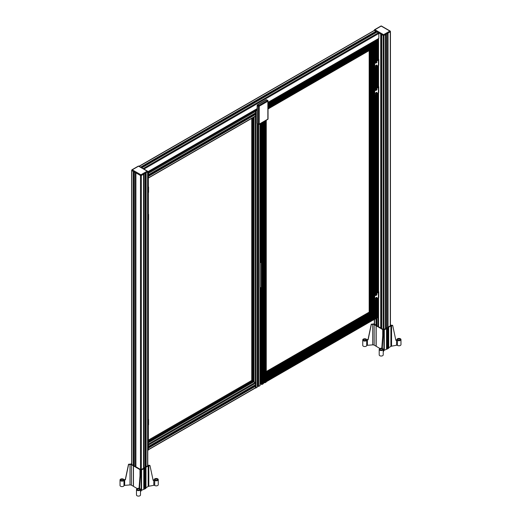 <?xml version="1.0" encoding="UTF-8"?>
<svg xmlns="http://www.w3.org/2000/svg" width="521" height="521" viewBox="0 0 521 521"><rect width="100%" height="100%" fill="white"/><g stroke="black" fill="none" stroke-linecap="round" stroke-linejoin="round"><path stroke-width="0.78" d="M257.335 122.956A0.586 0.339 0 0 0 257.335 123.431L257.335 123.503A0.586 0.339 120 0 0 257.452 123.77L258.52 124.382A0.586 0.339 -60 0 1 258.396 124.115L257.335 123.503A0.586 0.339 180 0 1 257.166 123.23M258.813 124.356A0.586 0.339 -60 0 1 258.52 124.382A0.586 0.586 0 0 0 259.106 124.382A0.586 0.339 60 0 1 258.813 124.356M266.804 100.13A0.586 0.339 120 0 0 266.68 99.863A0.586 0.586 0 0 0 266.094 99.863L257.452 104.851A0.586 0.586 0 0 0 257.159 105.359A0.586 0.339 0 0 1 257.335 105.118A0.586 0.339 60 0 1 257.745 104.877A0.586 0.339 120 0 0 257.335 105.594L258.396 106.212A0.586 0.339 0 0 0 259.23 106.212L259.23 124.115A0.586 0.339 60 0 1 259.106 124.382L267.748 119.394A0.586 0.339 -120 0 0 267.866 119.127L259.23 124.115A0.586 0.339 180 0 1 258.396 124.115L258.396 106.212A0.586 0.339 -60 0 1 258.813 105.496A0.586 0.339 60 0 1 259.23 106.212L267.866 101.224A0.586 0.339 -120 0 0 267.455 100.507A0.586 0.339 -60 0 1 267.866 100.742A0.586 0.339 0 0 1 268.041 100.983A0.586 0.586 0 0 0 267.748 100.475L266.68 99.863A0.586 0.339 120 0 0 266.387 99.889A0.586 0.339 -120 0 0 265.977 100.13M267.455 119.368A0.586 0.339 -120 0 0 267.748 119.394A0.586 0.586 0 0 0 268.041 118.892A0.586 0.339 180 0 1 267.866 119.127L267.866 101.224A0.586 0.339 0 0 0 268.041 100.983L268.041 118.892A0.586 0.339 180 0 0 267.866 118.651M257.159 123.197A0.586 0.339 0 0 0 257.335 123.431L257.335 105.665A0.586 0.339 180 0 1 257.166 105.392A0.586 0.339 180 0 0 257.159 105.424L257.159 105.359A0.586 0.339 0 0 0 257.335 105.594L257.335 105.665A0.586 0.339 180 0 1 257.159 105.424L257.159 123.262A0.586 0.586 0 0 0 257.452 123.77M262.395 101.999L265.189 100.384M145.294 484.074L145.633 484.081L145.072 485.044L145.294 468.197L141.588 469.786A1.674 0.964 0 0 0 141.178 470.17L140.781 470.873L139.543 488.086A0.84 0.482 0 0 0 139.504 488.236A0.84 0.482 0 0 0 139.791 488.6A2.006 1.159 180 0 1 140.494 489.48A2.006 1.159 180 0 1 138.488 490.645A2.006 1.159 180 0 1 136.476 489.48A2.006 1.159 180 0 1 138.332 488.327A0.84 0.482 0 0 0 139.068 487.995L140.39 470.626A1.674 0.964 0 0 0 140.475 470.326A1.674 0.964 0 0 0 139.986 469.642L131.429 464.699A1.674 0.964 0 0 0 130.003 464.426L128.596 464.543L125.379 479.848L124.669 479.906A0.84 0.482 0 0 0 123.978 480.271A2.006 1.159 180 0 1 121.784 481.13A2.006 1.159 180 0 1 120.025 479.984A2.006 1.159 180 0 1 121.497 478.864A2.006 1.159 180 0 1 123.757 479.392A0.84 0.482 0 0 0 124.597 479.62L125.307 479.561L128.524 464.257L130.361 464.107A1.674 0.964 0 0 0 131.305 463.833L131.683 463.612M145.294 472.677L145.633 471.779L145.294 468.197M140.494 491.876L141.178 490.671A1.674 0.964 180 0 1 141.588 490.287L145.294 488.698L145.294 484.979M145.411 484.081L145.411 472.677M140.305 470.782L140.781 470.873M153.076 480.088L153.662 479.978A0.84 0.482 0 0 0 154.236 479.554A2.006 1.159 180 0 1 156.32 478.48A2.006 1.159 180 0 1 158.254 479.639A2.006 1.159 180 0 1 156.938 480.727A2.006 1.159 180 0 1 154.717 480.395A0.84 0.482 0 0 0 153.819 480.251L153.141 480.382L149.97 465.533L148.83 465.754A1.674 0.964 0 0 0 148.166 465.989L145.991 467.239L145.411 468.125M149.97 465.533L149.625 465.299A1.674 0.964 0 0 1 147.918 465.064L147.775 464.979M147.775 465.39L148.075 465.631L140.97 469.734L134.294 465.852M134.294 465.579L133.643 465.455L134.294 465.058M134.294 464.895L133.858 464.641M133.858 464.914L133.233 465.331L131.383 464.263L131.683 464.022M157.01 479.196A1.088 0.625 0 0 0 155.825 479.06A1.088 0.625 0 0 0 155.154 479.639A1.088 0.625 0 0 0 156.241 480.271A1.088 0.625 0 0 0 157.329 479.639A1.088 0.625 0 0 0 157.01 479.196M145.945 487.812L148.166 486.49A1.674 0.964 180 0 1 148.83 486.256L153.819 485.312A0.84 0.482 180 0 1 154.717 485.455A2.006 1.159 0 0 0 156.938 485.787A2.006 1.159 0 0 0 158.254 484.699L158.254 479.639M122.8 479.541A1.088 0.625 0 0 0 121.614 479.405A1.088 0.625 0 0 0 120.944 479.984A1.088 0.625 0 0 0 122.031 480.609A1.088 0.625 0 0 0 123.119 479.984A1.088 0.625 0 0 0 122.8 479.541M120.025 479.984L120.025 485.448A2.006 1.159 0 0 0 121.784 486.601A2.006 1.159 0 0 0 123.978 485.735A0.84 0.482 180 0 1 124.669 485.377L130.003 484.927A1.674 0.964 180 0 1 131.429 485.201L133.454 486.301M139.289 487.597L139.765 487.689M139.257 489.037A1.088 0.625 0 0 0 138.072 488.9A1.088 0.625 0 0 0 137.394 489.48A1.088 0.625 0 0 0 138.488 490.111A1.088 0.625 0 0 0 139.576 489.48A1.088 0.625 0 0 0 139.257 489.037M136.476 489.48L136.476 494.95A2.006 1.159 0 0 0 138.488 496.109A2.006 1.159 0 0 0 140.494 494.95L140.494 489.48M133.454 465.872L133.454 486.373L137.251 488.568M145.294 488.626L145.945 488.281L145.945 467.78M133.337 486.301L133.337 465.8M145.411 488.626L145.411 484.979M260.109 262.076L261.321 262.792L261.321 288.08L260.122 287.371M260.122 287.774L261.301 288.12M369.174 50.589L369.174 312.646M369.057 312.711L369.057 312.19L266.264 371.532M264.766 382.238L264.14 382.642L264.779 382.85L266.088 382.121A0.586 0.339 0 0 0 266.264 381.873L266.264 120.253M261.164 383.84L261.627 384.277L262.382 383.84M264.889 382.062L265.931 381.789M261.145 383.606L260.552 383.541M260.552 383.267L260.109 383.397M260.109 383.625L261.353 384.368A0.586 0.339 0 0 0 262.193 384.368L263.457 383.612L262.994 383.267M262.994 383.541L262.402 383.606M263.528 382.03A1.003 0.58 180 0 1 263.691 382.023L263.978 382.023A1.003 0.58 180 0 1 264.14 382.03M264.14 381.724A1.003 0.58 180 0 1 263.978 381.73L263.691 381.73A1.003 0.58 180 0 1 263.528 381.724M372.964 43.94L373.199 44.487M373.114 48.108L373.095 48.114A0.586 0.339 -120 0 0 373.518 47.873L373.498 46.376L373.114 45.952L373.095 46.336A0.586 0.339 0 0 0 373.114 46.349L373.114 46.727M373.095 45.939L373.023 46.297L373.114 45.952M373.114 319.842L373.095 319.848A0.586 0.339 -120 0 0 373.518 319.607L373.498 318.11L373.082 317.667L373.095 318.077A0.586 0.339 0 0 0 373.114 318.084L373.095 318.728A0.586 0.339 0 0 0 373.114 318.741L373.114 318.461M372.964 315.674L373.244 316.221L266.264 377.959L373.257 316.188M372.964 316.358L373.095 316.56A0.586 0.339 0 0 0 373.114 316.566L373.498 316.586L373.518 315.114A0.586 0.339 -120 0 0 373.114 314.391L373.095 314.632A0.586 0.339 -0 0 0 373.114 314.638L371.812 313.668L371.74 314.241M373.498 316.586L266.264 378.441M266.264 376.585L266.264 377.321L373.264 315.55L373.114 314.638M266.264 380.682L266.264 381.424L373.264 319.653L373.114 318.741M373.518 319.607L266.505 381.392A0.586 0.339 60 0 1 266.264 381.691M375.882 317.211A1.003 0.58 180 0 1 375.719 317.217L375.439 317.217A1.003 0.58 180 0 1 375.276 317.211M376.514 317.725L375.882 318.129L376.52 318.331L377.829 317.602A0.586 0.339 0 0 0 378.012 317.361L378.012 298.136M375.276 317.51A1.003 0.58 180 0 1 375.439 317.504L375.719 317.504A1.003 0.58 180 0 1 375.882 317.51M374.736 319.021L374.143 319.093M373.31 319.933A0.586 0.339 0 0 0 373.941 319.848L375.276 318.995L374.736 318.748M376.637 317.55L377.679 317.276M373.479 319.796L374.13 319.327M377.679 59.765L377.738 40.156L376.924 40.508L376.462 40.071L376.462 40.879M373.772 42.501L373.772 41.433A1.003 0.58 0 0 0 374.065 41.836L374.13 42.292L373.368 42.559L372.906 42.123L372.906 42.546M368.94 312.782L368.94 312.255M368.901 312.802L368.901 312.274M374.365 40.996L374.365 41.954M374.423 40.964L374.423 41.96M376.175 39.948A1.003 0.58 0 0 0 376.429 39.843L376.618 39.694M377.022 39.459L377.829 39.915A0.586 0.339 180 0 1 377.829 40.404L377.829 59.674M375.934 40.853L375.934 60.768L375.882 40.925L376.637 40.69L376.514 60.436M374.143 41.888L374.762 41.856L374.736 61.458M374.56 41.647L375.276 41.791L375.205 61.191M373.114 42.904L373.095 42.891A0.586 0.339 -0 0 0 373.114 42.904L373.264 43.816L268.041 104.493L373.303 43.718M373.114 44.832L373.095 44.819A0.586 0.339 0 0 0 373.114 44.832L373.498 44.852L373.518 43.38A0.586 0.339 -120 0 0 373.114 42.657L373.095 42.65A0.586 0.339 -120 0 0 373.095 42.65L372.287 42.194L372.274 42.833M373.303 47.821L268.041 108.596L373.264 47.912L373.114 47.001A0.586 0.339 0 0 0 373.114 47.001L372.873 46.864M372.717 41.947L372.971 41.843A1.003 0.58 0 0 0 373.16 41.693M373.264 41.628L373.264 42.501M372.04 42.338L372.333 42.852M373.095 42.891L372.548 42.748M372.469 46.232A1.003 0.58 60 0 1 372.378 46.095L372.235 45.848A1.003 0.58 60 0 1 372.163 45.705M371.896 45.855A1.003 0.58 60 0 1 371.987 45.991L372.124 46.239A1.003 0.58 60 0 1 372.202 46.382M266.264 377.25L373.264 315.55M266.264 381.352L373.264 319.653M369.767 314.339L370.157 314.541M369.969 313.219L370.633 313.564L370.665 313.212L369.584 312.405L369.552 313.316M369.552 314.183L266.264 374.019M370.398 313.694L370.398 314.391A1.003 0.58 60 0 1 370.314 314.261L370.177 314.013A1.003 0.58 60 0 1 370.099 313.87M371.981 314.104L372.333 314.586M373.095 314.632L372.548 314.482M372.469 317.966A1.003 0.58 60 0 1 372.378 317.83L372.235 317.582A1.003 0.58 60 0 1 372.163 317.439M371.896 317.589A1.003 0.58 60 0 1 371.987 317.725L372.124 317.973A1.003 0.58 60 0 1 372.202 318.123M368.783 312.346L368.783 312.874M383.222 351.812L383.905 350.6A1.674 0.964 180 0 1 384.316 350.223L388.021 348.627L388.021 328.126L384.316 329.715A1.674 0.964 0 0 0 383.905 330.099L383.508 330.802L382.271 348.015A0.84 0.482 0 0 0 382.232 348.165A0.84 0.482 0 0 0 382.518 348.536A2.006 1.159 180 0 1 383.222 349.415A2.006 1.159 180 0 1 381.209 350.574A2.006 1.159 180 0 1 379.203 349.415A2.006 1.159 180 0 1 381.059 348.256A0.84 0.482 0 0 0 381.795 347.924L383.117 330.555A1.674 0.964 0 0 0 383.202 330.255A1.674 0.964 0 0 0 382.714 329.572L374.156 324.629A1.674 0.964 0 0 0 372.73 324.355L371.323 324.479L368.106 339.783L367.396 339.842A0.84 0.482 0 0 0 366.706 340.2A2.006 1.159 180 0 1 364.511 341.066A2.006 1.159 180 0 1 362.746 339.913A2.006 1.159 180 0 1 364.225 338.793A2.006 1.159 180 0 1 366.484 339.321A0.84 0.482 0 0 0 367.325 339.555L368.034 339.497L371.252 324.192L373.088 324.036A1.674 0.964 0 0 0 374.032 323.762L374.352 323.574M379.203 349.415L379.203 354.879A2.006 1.159 0 0 0 381.209 356.038A2.006 1.159 0 0 0 383.222 354.879L383.222 349.415M376.182 325.801L376.182 346.302L379.978 348.497M362.746 339.913L362.746 345.384A2.006 1.159 0 0 0 364.511 346.53A2.006 1.159 0 0 0 366.706 345.664A0.84 0.482 180 0 1 367.396 345.306L372.73 344.863A1.674 0.964 180 0 1 374.156 345.136L376.182 346.237M388.673 347.748L390.893 346.419A1.674 0.964 180 0 1 391.558 346.185L396.546 345.241A0.84 0.482 180 0 1 397.445 345.384A2.006 1.159 0 0 0 399.666 345.716A2.006 1.159 0 0 0 400.975 344.628L400.975 339.575A2.006 1.159 180 0 1 399.666 340.662A2.006 1.159 180 0 1 397.445 340.33A0.84 0.482 0 0 0 396.546 340.18L395.862 340.311L392.697 325.469L391.558 325.684A1.674 0.964 0 0 0 390.893 325.918L388.718 327.175L388.021 328.126M388.021 348.562L388.673 348.21L388.673 327.709M376.963 318.09L376.996 325.794M378.051 326.472L378.051 298.11M378.012 285.234L378.474 285.664L378.474 291.246L378.012 291.473M378.012 286.101L378.376 285.996M378.025 291.395L378.025 286.198M378.051 285.261L378.051 93.083M375.993 325.273L375.993 318.227M378.012 80.201L378.474 80.631L378.474 86.212L378.012 86.447M378.012 81.068L378.376 80.963M378.025 86.362L378.025 81.165M378.051 80.227L378.051 65.744M378.012 52.868L378.474 53.298L378.474 58.88L378.012 59.107M378.012 53.735L378.376 53.624M378.025 59.023L378.025 53.832M378.051 52.888L378.051 38.867M139.016 166.258L374.234 30.459A0.586 0.339 -120 0 1 374.527 30.485A0.586 0.339 60 0 1 374.534 30.492L376.963 32.002M376.527 318.331L376.527 325M376.527 324.811L375.954 325.26L374.352 323.984M388.021 344.915L388.353 344.01L388.021 332.613M388.021 331.701L388.353 331.708L388.138 332.606M388.138 331.708L388.138 328.054M383.026 330.718L383.508 330.802M392.697 325.469L392.352 325.228A1.674 0.964 0 0 1 390.646 324.993L390.437 324.876M376.963 325.54L376.37 325.384L376.963 325.019M376.963 324.791L376.527 324.544M390.437 325.286L390.802 325.56L383.697 329.663L376.996 325.859M395.804 340.018L396.39 339.907A0.84 0.482 0 0 0 396.963 339.484A2.006 1.159 180 0 1 399.047 338.416A2.006 1.159 180 0 1 400.975 339.575M399.737 339.125A1.088 0.625 0 0 0 398.552 338.995A1.088 0.625 0 0 0 397.881 339.575A1.088 0.625 0 0 0 398.969 340.2A1.088 0.625 0 0 0 400.056 339.575A1.088 0.625 0 0 0 399.737 339.125M365.527 339.471A1.088 0.625 0 0 0 364.342 339.334A1.088 0.625 0 0 0 363.671 339.913A1.088 0.625 0 0 0 364.759 340.545A1.088 0.625 0 0 0 365.846 339.913A1.088 0.625 0 0 0 365.527 339.471M382.017 347.533L382.492 347.624M381.984 348.972A1.088 0.625 0 0 0 380.799 348.836A1.088 0.625 0 0 0 380.122 349.415A1.088 0.625 0 0 0 381.209 350.04A1.088 0.625 0 0 0 382.303 349.415A1.088 0.625 0 0 0 381.984 348.972M376.064 346.237L376.064 325.736M388.138 348.562L388.138 344.909M375.504 32.178A4.188 2.416 -120 0 0 375.784 32.68M374.267 32.758L373.7 33.168L373.72 32.536L374.736 32.224L374.267 32.758M142.253 166.713L141.686 167.117L141.712 166.492L142.721 166.179L142.253 166.713M142.721 166.179L373.72 32.536L142.461 166.056M373.7 33.168L142.454 166.668M375.993 32.562L375.993 31.84L374.469 32.719M140.8 167.287L141.712 166.492L140.566 167.15M141.686 167.117L141.093 167.456M375.993 31.501L374.736 32.224M375.706 32.784L141.771 167.847M378.422 32.738L378.572 32.856A0.586 0.339 -120 0 0 378.422 32.738L143.086 168.609M376.963 32.055L378.051 32.53M378.572 32.856A0.586 0.339 60 0 1 378.845 33.468L143.933 169.097M378.845 33.468L378.826 38.417L268.041 102.35L378.845 38.378M138.957 166.42A0.586 0.339 120 0 0 138.547 166.179A0.586 0.339 -120 0 0 138.13 166.42M147.189 171.168A0.586 0.339 -60 0 1 147.599 171.409A0.586 0.339 0 0 1 147.775 171.65A0.586 0.586 0 0 0 147.482 171.142L138.84 166.153A0.586 0.586 0 0 0 138.254 166.153L131.976 169.774A0.586 0.339 60 0 1 132.269 169.807A0.586 0.339 120 0 0 131.859 170.523L140.501 175.512A0.586 0.339 -60 0 1 140.911 174.795A0.586 0.339 60 0 1 141.328 175.512L147.599 171.891A0.586 0.339 -120 0 0 147.189 171.168L140.911 174.795L132.269 169.807L138.547 166.179L147.189 171.168M131.683 464.439L131.683 170.282A0.586 0.339 0 0 1 131.859 170.041A0.586 0.339 60 0 1 131.976 169.774A0.586 0.586 0 0 0 131.859 170.523L131.859 464.537M140.501 469.525L140.501 175.512A0.586 0.339 0 0 0 141.328 175.512L141.328 469.525M147.599 465.904L147.599 171.891A0.586 0.339 0 0 0 147.775 171.65L147.775 465.807M133.324 465.338L133.324 171.435L134.294 171.995L134.294 465.943M135.382 466.575L135.382 172.627L135.903 172.926L135.903 466.875M143.555 468.242L143.555 174.294L144.07 173.994L144.07 467.943M145.164 467.311L145.164 173.363L146.134 172.803L146.134 466.751M133.858 465.038L133.858 171.748M145.6 467.057L145.6 173.109M378.572 38.567L378.572 59.173M378.572 65.438L378.572 86.506M378.572 92.777L378.572 291.539M378.572 297.804L378.572 326.771M380.727 328.015L380.727 34.067L381.698 34.627L381.698 328.575M381.626 26.317A0.586 0.339 120 0 0 381.502 26.05A0.586 0.586 0 0 0 380.923 26.05L374.645 29.671A0.586 0.586 0 0 0 374.352 30.179A0.586 0.339 0 0 1 374.527 29.938A0.586 0.339 60 0 1 374.938 29.704A0.586 0.339 120 0 0 374.527 30.42L383.163 35.408A0.586 0.339 -60 0 1 383.58 34.692A0.586 0.339 60 0 1 383.997 35.408L390.268 31.788A0.586 0.339 -120 0 0 389.851 31.071A0.586 0.339 -60 0 1 390.268 31.306A0.586 0.339 0 0 1 390.437 31.547A0.586 0.586 0 0 0 390.144 31.039L381.502 26.05A0.586 0.339 120 0 0 381.209 26.076A0.586 0.339 -120 0 0 380.799 26.317M374.352 30.433L374.352 30.179A0.586 0.339 0 0 0 374.527 30.42L139.198 166.362M383.163 329.422L383.163 35.408A0.586 0.339 0 0 0 383.997 35.408L383.997 329.493M390.268 325.872L390.268 31.788A0.586 0.339 0 0 0 390.437 31.547L390.437 325.768M385.462 328.647L385.462 34.627L386.432 34.067L386.432 328.087M387.52 327.455L387.52 33.442L388.041 33.136L388.041 327.155M376.527 31.644L376.527 32.256M381.261 34.373L381.261 328.321M385.898 34.373L385.898 328.393M373.713 33.767L373.713 33.878A0.99 0.573 180 0 1 373.713 33.767A0.99 0.573 180 0 1 374.006 33.364A0.99 0.573 180 0 1 374.039 33.344M375.042 33.214A0.886 0.514 0 0 0 374.071 33.324A0.886 0.514 0 0 0 373.837 33.806M374.156 33.624L374.592 33.37M142.721 167.241L141.719 167.821A0.99 0.573 180 0 1 141.699 167.723A0.99 0.573 180 0 1 141.992 167.319L141.992 167.319A0.99 0.573 180 0 1 142.025 167.293M143.028 167.163A0.886 0.514 0 0 0 142.064 167.274L142.064 167.274A0.886 0.514 0 0 0 141.823 167.755M142.161 167.56L142.578 167.326M378.298 58.977L378.376 59.023A1.342 0.775 180 0 1 378.76 59.57A1.342 0.775 180 0 1 378.689 59.824L377.855 59.661A0.586 0.339 0 0 1 377.836 59.668L373.948 62.188L374.189 67.522M373.948 62.188L374.723 62.357L374.189 61.778L374.189 42.208M378.155 59.83L374.247 62.357L374.247 67.554L374.723 67.554L374.723 62.357L378.604 59.915M373.948 67.385L374.651 67.704L378.376 65.444L378.376 60.247M378.76 59.57L378.76 65.034A1.342 0.775 0 0 1 378.689 65.288L378.376 65.444M375.96 66.441A0.684 0.397 -60 0 1 375.96 65.32L376.494 65.008A0.684 0.397 -60 0 1 376.494 66.134L375.478 66.16M375.96 63.158A0.684 0.397 -60 0 1 375.96 62.038L376.494 61.732A0.684 0.397 -60 0 1 376.494 62.852L375.478 62.878M375.478 62.82L375.96 62.546A0.684 0.397 120 0 0 376.449 61.758M375.478 66.102L375.96 65.822A0.684 0.397 120 0 0 376.449 65.04M147.775 187.645L148.57 187.104L148.231 186.831L148.231 192.575M148.472 192.164L147.775 192.842M148.172 186.798L147.775 187.098M147.775 172.269L148.198 172.51A0.586 0.339 180 0 1 148.185 172.985L147.775 173.219M147.775 172.51L147.775 172.979M258.032 386.126L258.624 386.406L259.933 385.67A0.586 0.339 0 0 0 260.109 385.429L260.109 123.809M257.374 385.586A1.003 0.58 180 0 1 257.537 385.573L257.817 385.573A1.003 0.58 180 0 1 257.986 385.586M255.414 388.002A0.586 0.339 0 0 0 256.039 387.924L257.302 386.966M255.212 116.196A0.586 0.339 -120 0 0 255.616 115.942L255.212 114.021A0.586 0.339 180 0 1 255.192 114.014L255.062 114.073M255.42 384.758L255.616 383.182A0.586 0.339 -120 0 0 255.212 382.46L253.734 381.834M255.212 387.93A0.586 0.339 -120 0 0 255.616 387.676L255.212 385.755A0.586 0.339 180 0 1 255.192 385.748L255.062 385.807M257.159 110.048L256.039 110.719A0.586 0.339 180 0 1 255.212 110.726L254.411 110.25M255.466 109.924L256.286 110.276L255.466 110.628L254.945 110.276L255.466 109.924L255.466 110.628M256.521 109.032L256.521 110.029M256.462 109.065L256.462 110.022M255.87 109.41L255.87 109.501A1.003 0.58 0 0 0 256.163 109.911L257.159 109.677M254.815 110.016L255.069 109.911A1.003 0.58 0 0 0 255.257 109.762M148.361 175.896L148.609 177.726A0.586 0.339 60 0 1 148.361 178.026M255.42 113.018L255.616 111.448A0.586 0.339 -120 0 0 255.192 110.719L254.385 110.263M254.567 114.301A1.003 0.58 60 0 1 254.476 114.164L254.333 113.917A1.003 0.58 60 0 1 254.261 113.773M148.361 444.38A0.586 0.339 60 0 1 148.609 444.967L148.361 446.51M255.192 384.967L255.192 385.748L148.361 447.409M251.78 380.486L251.78 118.365L251.78 380.493L148.361 440.186L251.773 380.486L252.587 380.975L148.361 441.15M252.763 381.554L148.361 441.828L252.731 381.632L252.587 380.975M252.503 382.466A1.003 0.58 60 0 1 252.418 382.329L252.275 382.082A1.003 0.58 60 0 1 252.197 381.939M254.567 386.035A1.003 0.58 60 0 1 254.476 385.898L254.333 385.651A1.003 0.58 60 0 1 254.261 385.507M147.775 450.418L148.185 450.19A0.586 0.339 0 0 0 148.361 449.949L148.361 424.98M255.192 110.719L148.185 172.497A0.586 0.339 60 0 1 148.609 173.232L148.361 174.776M148.361 177.016L148.361 177.759M148.361 172.92L148.361 173.656M148.361 444.654L148.361 445.39M148.361 448.75L148.361 449.493M148.361 447.63L148.609 449.46A0.586 0.339 60 0 1 148.361 449.76M378.298 86.317L378.376 86.362A1.342 0.775 180 0 1 378.76 86.903A1.342 0.775 180 0 1 378.689 87.163L377.855 86.994A0.586 0.339 0 0 1 377.836 87.007L373.948 89.527L374.189 94.855M373.948 89.527L374.723 89.697L374.189 89.117L374.189 67.632M378.155 87.17L374.247 89.697L374.247 94.894L374.723 94.894L374.723 89.697L378.604 87.254M373.948 94.718L374.651 95.043L378.376 92.784L378.376 87.587M378.76 86.903L378.76 92.373A1.342 0.775 0 0 1 378.689 92.627L378.376 92.784M375.96 93.773A0.684 0.397 -60 0 1 375.96 92.653L376.494 92.347A0.684 0.397 -60 0 1 376.494 93.467L375.478 93.493M375.96 90.498A0.684 0.397 -60 0 1 375.96 89.378L376.494 89.065A0.684 0.397 -60 0 1 376.494 90.192L375.478 90.218M375.478 90.159L375.96 89.879A0.684 0.397 120 0 0 376.449 89.098M375.478 93.441L375.96 93.161A0.684 0.397 120 0 0 376.449 92.38M147.775 214.984L148.57 214.444L148.231 214.17L148.231 219.914M148.472 219.504L147.775 220.175M148.172 214.138L147.775 214.437M378.298 291.35L378.376 291.389A1.342 0.775 180 0 1 378.76 291.936A1.342 0.775 180 0 1 378.689 292.19L377.855 292.027A0.586 0.339 0 0 1 377.836 292.04L373.948 294.56L374.189 299.888M373.948 294.56L374.723 294.73L374.189 294.15L374.189 94.972M378.155 292.196L374.247 294.73L374.247 299.92L374.723 299.92L374.723 294.73L378.604 292.288M373.948 299.751L374.651 300.076L378.376 297.81L378.376 292.62M378.76 291.936L378.76 297.406A1.342 0.775 0 0 1 378.689 297.66L378.376 297.81M375.96 298.807A0.684 0.397 -60 0 1 375.96 297.686L376.494 297.38A0.684 0.397 -60 0 1 376.494 298.5L375.478 298.526M375.96 295.531A0.684 0.397 -60 0 1 375.96 294.404L376.494 294.098A0.684 0.397 -60 0 1 376.494 295.218L375.478 295.244M375.478 295.192L375.96 294.912A0.684 0.397 120 0 0 376.449 294.131M375.478 298.474L375.96 298.194A0.684 0.397 120 0 0 376.449 297.406M147.775 420.017L148.57 419.477L148.231 419.203L148.231 424.941M148.472 424.53L147.775 425.208M148.172 419.171L147.775 419.47M258.813 105.496L257.745 104.877L266.387 99.889L267.455 100.507L258.813 105.496M144.805 488.978L144.805 468.47M148.83 486.256L148.83 465.754M153.819 485.312L153.819 480.251M154.717 485.455L154.717 480.395M124.669 485.377L124.669 479.906M130.003 484.927L130.003 464.426M123.978 485.735L123.978 480.271M141.178 490.671L141.178 470.17M141.588 469.786L141.588 490.287M139.986 476.051L139.986 469.642M131.429 485.201L131.429 464.699M148.166 486.49L148.166 465.989M145.991 487.747L145.991 467.239M145.893 488.346L145.893 467.845M144.688 489.004L144.688 468.503M143.881 489.004L143.881 468.503M143.763 489.03L143.763 468.529M261.301 262.76L261.301 288.048M266.088 382.121L266.088 120.358M261.627 384.277L261.627 122.93M261.92 384.277L261.92 122.761M262.382 384.01L262.382 122.494M261.164 123.197L261.164 262.682M261.164 288.172L261.164 384.01M265.176 382.225L265.176 120.879M265.469 382.225L265.469 120.709M265.931 381.965L265.931 120.442M260.552 383.606L260.552 288.028M260.552 262.33L260.552 123.549M260.324 383.274L260.324 287.898M260.324 262.2L260.324 123.679M263.216 383.274L263.216 122.012M262.994 383.606L262.994 122.142L263.02 383.573M264.766 382.583L264.766 121.119M264.648 382.583L264.648 121.185M264.473 382.479L264.473 121.289M264.355 382.479L264.355 121.354M263.978 381.73L263.978 121.575M263.691 121.738L263.691 381.73M373.244 44.487L268.041 105.222L373.257 44.448M268.041 107.248L373.257 46.499M268.041 108.772L373.518 47.873M372.964 46.004L268.041 106.577L373.082 45.933M373.023 318.031L266.264 379.666M373.199 318.136L372.593 318.487M373.257 318.233L266.264 380.011M373.082 316.547L266.264 378.22M373.316 316.683L266.309 378.467M370.815 49.638L370.815 314.156M370.639 49.742L370.639 313.095M370.639 313.551L370.639 314.261M370.939 49.567L370.939 314.091M371.102 49.475L371.102 313.994L371.102 49.475M372.072 48.915L372.072 313.811M371.838 49.052L371.838 313.681L371.831 49.052M377.679 65.959L377.679 87.098M377.679 93.298L377.679 292.131M377.679 298.325L377.679 317.445M377.217 40.508L377.217 60.026M377.217 66.226L377.217 87.365M377.217 93.565L377.217 292.398M377.217 298.592L377.217 317.712M376.924 40.508L376.924 60.202M376.924 66.395L376.924 87.535M376.924 93.734L376.924 292.568M376.924 298.767L376.924 317.712M374.13 42.123L374.13 61.823M374.13 67.6L374.13 89.156M374.13 94.933L374.13 294.189M374.13 299.966L374.13 319.497M373.668 42.559L373.668 319.764M373.368 42.559L373.368 42.917M373.368 45.001L373.368 46.108M373.368 48.166L373.368 314.651M373.368 316.742L373.368 317.843M372.906 45.268L372.906 45.978M372.906 48.433L372.906 314.28M372.906 317.009L372.906 317.712M372.971 41.797L372.971 42.331M370.522 49.808L370.522 312.926M370.522 313.622L370.522 314.332M369.552 312.483L266.264 372.118L369.676 312.418L369.682 50.296L369.682 312.424M371.33 49.345L371.33 313.863L371.343 49.332M371.421 313.811L371.421 49.293L371.395 313.824M374.729 40.788L374.729 41.895M375.439 40.377L375.439 61.055M375.439 67.255L375.439 88.394M375.439 94.588L375.439 293.427M375.439 299.621L375.439 317.217M375.719 40.215L375.719 60.892M375.719 62.253L375.719 62.683M375.719 65.535L375.719 65.965M375.719 67.092L375.719 88.231M375.719 89.592L375.719 90.022M375.719 92.868L375.719 93.305M375.719 94.425L375.719 293.264M375.719 294.619L375.719 295.055M375.719 297.901L375.719 298.331M375.719 299.458L375.719 317.217M376.514 39.752L376.514 40.273M377.829 39.915L377.829 40.404M377.829 65.867L377.829 87.014M377.829 93.207L377.829 292.047M377.829 298.24L377.829 317.602M375.934 62.058L375.934 62.559L375.934 62.058M375.934 65.333L375.934 65.841L375.934 65.333M375.934 66.968L375.934 88.108L375.934 66.968M375.934 89.391L375.934 89.899L375.934 89.391M375.934 92.673L375.934 93.181L375.934 92.673M375.934 94.301L375.934 293.141L375.934 94.301M375.934 294.424L375.934 294.932L375.934 294.424M375.934 297.706L375.934 298.207L375.934 297.706M376.097 40.762L376.097 60.677M376.097 61.96L376.097 62.442M376.097 65.242L376.097 65.724M376.097 66.87L376.097 88.01M376.097 89.299L376.097 89.781M376.097 92.575L376.097 93.057M376.097 94.21L376.097 293.043M376.097 294.326L376.097 294.814M376.097 297.608L376.097 298.09M376.097 299.236L376.097 317.96M376.221 40.762L376.221 60.605M376.221 61.888L376.221 62.312M376.221 65.171L376.221 65.594M376.221 66.799L376.221 87.945M376.221 89.228L376.221 89.651M376.221 92.51L376.221 92.933M376.221 94.138L376.221 292.978M376.221 294.261L376.221 294.684M376.221 297.543L376.221 297.96M376.221 299.171L376.221 317.96M376.396 40.859L376.396 40.156M376.396 94.034L376.396 292.874L376.396 94.034M376.396 317.361L376.396 318.064M376.514 66.629L376.514 87.775M376.514 93.969L376.514 292.802M376.514 299.002L376.514 318.064M374.085 41.856L374.065 42.331M374.736 67.658L374.736 88.798M374.736 94.991L374.736 293.831M374.736 300.024L374.736 319.093M374.964 41.55L374.964 61.328M374.964 67.528L374.964 88.668M374.964 94.861L374.964 293.701M374.964 299.894L374.964 318.754M375.198 41.687L375.198 61.191M375.198 67.391L375.198 88.531M375.198 94.724L375.198 293.564M375.198 299.757L375.198 318.891M375.205 67.385L375.205 88.531M375.205 94.724L375.205 293.564M375.205 299.757L375.205 319.093M372.3 45.62L372.3 45.952M372.3 48.785L372.3 313.942L372.274 48.798M372.3 317.361L372.3 317.693M371.987 45.991L268.041 106.004M268.041 103.62L373.16 42.93M268.041 103.959L373.303 43.184M372.697 42.663L268.041 103.086M268.041 107.717L373.16 47.027M268.041 108.062L373.303 47.287M373.316 44.949L268.041 105.73L373.498 44.852M268.041 105.457L373.082 44.813M372.593 46.753L268.041 107.111L373.199 46.395M268.041 106.909L373.023 46.297M268.041 106.772L372.964 46.193M268.041 106.33L372.124 46.239M373.082 317.667L266.264 379.34L372.964 317.738M373.16 318.767L266.264 380.48M372.697 314.397L266.264 375.843M373.16 314.664L266.264 376.377M371.987 317.725L266.264 378.767M373.303 319.555L266.296 381.339M373.303 319.021L266.296 380.805M373.303 315.452L266.296 377.237M373.303 314.918L266.296 376.703M370.262 313.049L266.264 373.088M370.32 313.147L266.264 373.225M370.32 313.355L266.264 373.433M370.379 313.46L266.264 373.57M370.548 313.551L266.264 373.759L370.665 313.486M369.884 314.274L266.264 374.098L369.91 314.287M372.124 317.973L266.264 379.093M372.964 317.927L266.264 379.529M371.812 313.668L266.264 374.606L371.636 313.772M371.636 314.046L266.264 374.879M372.04 314.072L266.264 375.14M378.376 285.449L378.012 285.658M374.527 324.433L374.527 319.503M378.376 80.416L378.012 80.631M378.376 53.077L378.012 53.292M387.533 348.907L387.533 328.406M391.558 346.185L391.558 325.684M396.546 345.241L396.546 340.18M397.445 345.384L397.445 340.33M367.396 345.306L367.396 339.842M372.73 344.863L372.73 324.355M366.706 345.664L366.706 340.2M383.905 350.6L383.905 330.099M384.316 329.715L384.316 350.223M382.714 335.98L382.714 329.572M374.156 345.136L374.156 324.629M390.893 346.419L390.893 325.918M388.718 347.676L388.718 327.175M388.62 348.282L388.62 327.774M387.416 348.933L387.416 328.432M386.608 348.933L386.608 328.432M386.491 348.966L386.491 328.458M375.875 31.293L374.475 32.1M377.08 31.989L375.68 32.797M257.159 108.635L147.775 171.787L257.159 108.635M383.58 34.692L374.938 29.704L381.209 26.076L389.851 31.071L383.58 34.692M378.012 59.433L378.689 59.824M376.494 62.852L375.96 62.546M376.494 66.134L375.96 65.822M253.199 117.544L253.199 382.062M255.192 113.233L255.192 114.014L148.361 175.675M255.192 116.391L255.192 382.453L148.361 444.133M256.039 110.719L256.039 387.924M255.765 109.924L255.765 110.628M253.701 117.258L253.701 381.776M253.414 117.42L253.414 381.939M252.965 117.681L252.965 382.199M252.613 117.883L252.613 380.988M252.613 381.698L252.613 382.401M259.933 123.907L259.933 385.67M258.624 124.434L258.624 386.406M258.273 124.239L258.273 386.4M258.032 124.102L258.032 386.263M257.817 123.978L257.817 385.573M257.537 123.816L257.537 385.573M256.827 108.856L256.827 109.625M256.163 109.241L256.163 109.911M257.302 123.646L257.302 387.162M253.929 117.121L253.929 381.75M148.407 175.922L255.414 114.138M148.609 177.726L255.616 115.942M255.616 383.182L148.609 444.967M148.185 450.19L148.185 425.084M148.185 419.06L148.185 220.051M148.185 214.027L148.185 192.711M148.185 186.694L148.185 172.985M148.609 173.232L255.616 111.448M148.583 174.704L255.596 112.92M148.361 175.102L254.333 113.917M148.361 175.427L254.476 114.164M148.583 176.228L255.596 114.444M252.418 382.329L148.361 442.401M252.275 382.082L148.361 442.075M252.763 381.281L148.361 441.554M255.616 387.676L148.609 449.46M255.596 386.178L148.583 447.962M255.414 385.872L148.407 447.656M254.476 385.898L148.361 447.161M254.333 385.651L148.361 446.836M255.596 384.654L148.583 446.438M253.909 381.737L148.361 442.674M378.012 86.766L378.689 87.163M376.494 90.192L375.96 89.879M376.494 93.467L375.96 93.161M378.012 291.799L378.689 292.19M376.494 295.218L375.96 294.912M376.494 298.5L375.96 298.194M261.321 262.792L261.321 288.08M262.441 383.925L262.441 122.461M261.099 383.925L261.099 288.178M261.099 262.649L261.099 123.236M264.655 381.873L264.655 121.185M265.997 381.873L265.997 120.41M260.526 383.573L260.526 288.015M260.526 262.317L260.526 123.562M263.528 121.829L263.528 383.508M264.889 382.407L264.889 121.048M264.14 121.478L264.14 382.642M268.041 107.391L373.173 46.695M373.394 48.147L268.041 108.974M266.159 380.213L373.173 318.429M371.154 313.968L371.154 49.443M377.738 40.156L377.738 59.726M377.738 65.92L377.738 87.066M377.738 93.259L377.738 292.099M377.738 298.292L377.738 317.361M374.189 300.005L374.189 319.412M372.847 45.307L372.847 46.011M372.847 48.466L372.847 314.248M372.847 317.042L372.847 317.745M370.398 49.879L370.398 312.847M369.63 312.398L369.63 50.322M378.012 291.929L378.012 93.103M378.012 86.896L378.012 65.77M378.012 59.563L378.012 40.156M375.882 318.129L375.882 299.36M375.882 298.24L375.882 297.738M375.882 294.958L375.882 294.456M375.882 293.167L375.882 94.334M375.882 93.207L375.882 92.705M375.882 89.925L375.882 89.43M375.882 88.134L375.882 66.994M375.882 65.867L375.882 65.372M375.882 62.592L375.882 62.09M375.882 60.801L375.882 40.925M376.637 40.69L376.637 60.364M376.637 66.558L376.637 87.704M376.637 93.897L376.637 292.73M376.637 298.93L376.637 317.895M374.762 41.856L374.762 61.445M374.762 67.639L374.762 88.785M374.762 94.978L374.762 293.818M374.762 300.011L374.762 319.054M375.276 318.995L375.276 299.718M375.276 293.518L375.276 94.685M375.276 88.485L375.276 67.346M375.276 61.152L375.276 41.791M371.76 313.649L371.76 49.091M372.274 317.374L372.274 318.077M268.041 104.565L373.264 43.816M268.041 103.015L372.593 42.65M268.041 108.661L373.264 47.912M373.446 44.962L268.041 105.815M372.997 45.926L268.041 106.518M372.593 314.384L266.264 375.771M370.053 313.023L266.264 372.951M266.264 373.817L370.633 313.564M266.264 372.059L369.584 312.405M369.799 314.261L266.264 374.039M266.387 381.665L373.394 319.881M266.264 379.281L372.997 317.66M373.244 316.221L266.231 378.005M266.433 378.48L373.446 316.696M266.264 374.521L371.688 313.655M371.994 314.065L266.264 375.113M378.012 291.513L378.474 291.246L378.474 285.664M378.012 86.486L378.474 86.212L378.474 80.631M378.012 59.147L378.474 58.88L378.474 53.298M143.106 168.615L377.25 33.435M141.686 167.176L141.145 167.482M373.7 33.22L142.65 166.616M375.96 31.918L374.664 32.66M374.736 33.285L143.692 166.681M376.996 31.983L375.706 32.725M378.826 38.417L268.041 102.383M257.159 108.661L147.775 171.819M374.352 324.336L374.352 319.601M374.019 67.535L374.319 67.704A0.332 0.332 0 0 0 374.651 67.704L378.454 65.509M147.775 192.952L148.4 192.588A0.332 0.332 0 0 0 148.57 192.301L148.57 187.104A0.332 0.332 0 0 0 148.4 186.818L148.107 186.642M260.122 288.699L260.122 263.411M253.252 382.036L253.252 117.512M258.494 124.369L258.494 385.429M251.728 380.467L251.728 118.391M257.986 386.198L257.986 124.076M257.374 387.064L257.374 123.711M253.864 381.717L253.864 117.16M255.498 116.216L148.485 178M148.361 172.744L148.361 186.798M148.361 192.614L148.361 214.131M148.361 219.947L148.361 419.164M148.361 176.209L254.691 114.822M255.544 113.031L148.531 174.815M255.095 113.995L148.361 175.616M254.691 386.556L148.361 447.943M148.361 441.886L252.731 381.632M148.361 440.128L251.689 380.473M148.485 449.734L255.498 387.956M148.361 447.35L255.095 385.729M148.531 446.549L255.544 384.765M148.361 442.589L253.786 381.724M374.019 94.874L374.319 95.043A0.332 0.332 0 0 0 374.651 95.043L378.454 92.849M147.775 220.292L148.4 219.927A0.332 0.332 0 0 0 148.57 219.641L148.57 214.444A0.332 0.332 0 0 0 148.4 214.151L148.107 213.981M374.019 299.907L374.319 300.076A0.332 0.332 0 0 0 374.651 300.076L378.454 297.882M147.775 425.325L148.4 424.96A0.332 0.332 0 0 0 148.57 424.667L148.57 419.477A0.332 0.332 0 0 0 148.4 419.184L148.107 419.014"/></g></svg>
